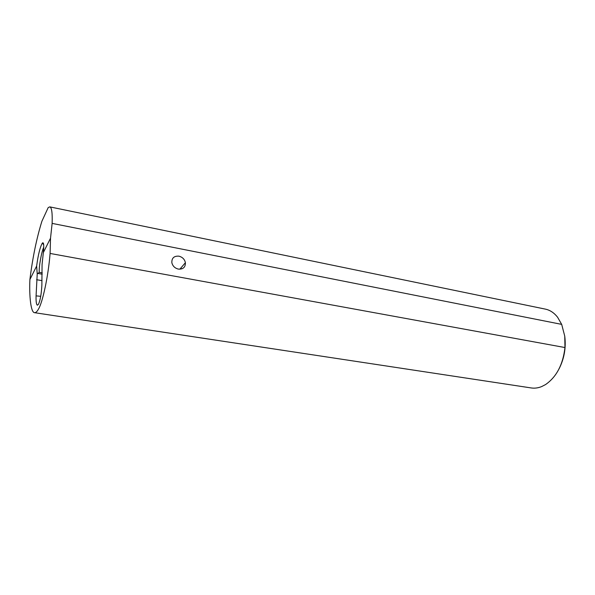 <?xml version="1.0" encoding="UTF-8"?>
<svg xmlns="http://www.w3.org/2000/svg" width="595" height="595" viewBox="0 0 595 595"><rect width="100%" height="100%" fill="white"/><g stroke="black" fill="none" stroke-linecap="round" stroke-linejoin="round"><path stroke-width="0.89" d="M34.562 312.68L531.253 387.947C534.652 388.453 538.111 387.999 541.636 386.586L545.563 384.563C556.518 376.94 562.989 364.601 564.967 347.539L50.092 253.448L50.523 238.201L43.346 252.585C44.09 245.036 43.762 241.86 42.364 243.058C40.073 247.051 38.162 254.712 36.637 266.054L29.899 279.561C29.148 296.362 30.851 312.658 34.562 312.68C35.774 312.784 37.031 311.661 38.325 309.326C42.595 302.773 48.321 276.095 50.092 253.448M43.747 247.148C41.486 251.811 38.727 267.341 39.263 272.361L37.225 273.945L36.072 295.864C35.923 301.546 36.369 304.655 37.388 305.213L38.489 304.261C40.296 300.207 41.427 293.796 41.873 285.035L42.067 264.455L43.346 252.585M178.924 256.17C174.023 255.85 171.665 258.044 171.858 262.759C172.714 266.099 174.878 268.211 178.351 269.089C183.141 269.379 185.484 267.252 185.402 262.707C184.636 259.279 182.472 257.1 178.924 256.17M50.523 238.201L52.129 223.393C52.494 212.913 51.713 207.41 49.779 206.874L48.202 207.588L41.903 221.251C36.622 238.245 32.621 257.687 29.899 279.561M39.263 272.361L42.252 272.874M52.129 223.393L561.687 324.379L557.597 317.247C554.124 312.821 550.04 310.107 545.347 309.117L49.779 206.874M37.225 273.945L36.637 266.054M564.967 347.539L564.752 336.168C566.187 347.725 564.246 358.696 558.943 369.079M36.607 279.717L42.014 280.632M564.752 336.168L561.687 324.379M40.72 296.317L36.072 295.864M38.058 273.477L42.215 274.191M43.695 244.798L42.364 243.058M179.839 269.208L185.402 262.707M180.456 268.494L182.025 268.784"/></g></svg>

